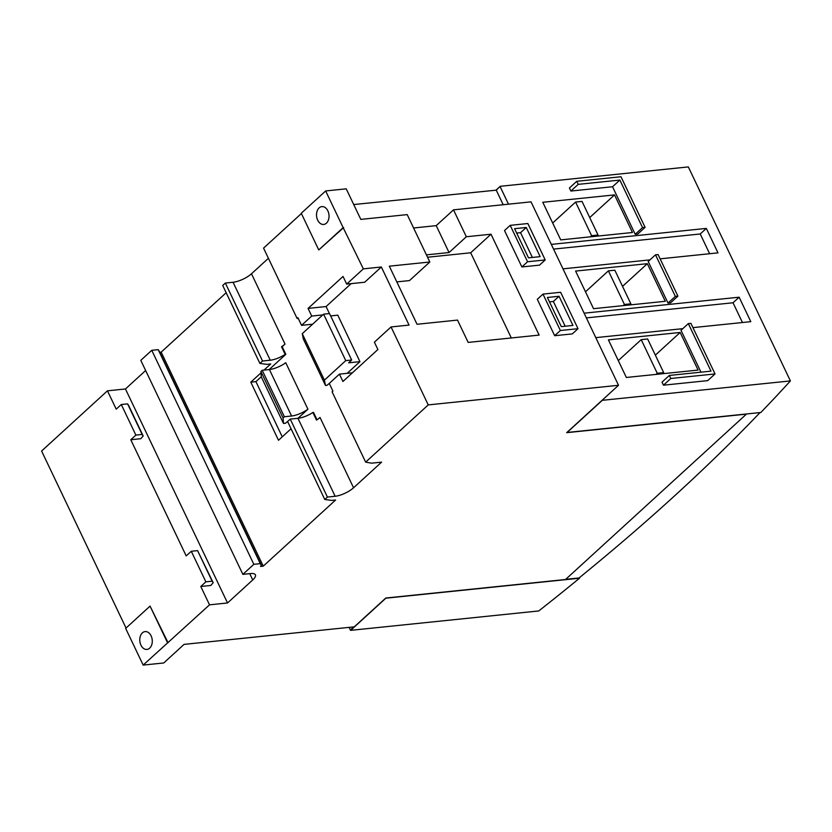 <?xml version="1.0" encoding="UTF-8"?>
<svg xmlns="http://www.w3.org/2000/svg" width="832" height="832" viewBox="0 0 832 832"><rect width="100%" height="100%" fill="white"/><g stroke="black" fill="none" stroke-linecap="round" stroke-linejoin="round"><path stroke-width="1.25" d="M319.134 207.886A8.965 6.219 84.1 0 1 321.859 206.606A8.965 6.219 84.1 0 1 328.578 212.805A8.965 6.219 84.1 0 1 326.425 223.174A8.965 6.219 84.1 0 1 323.7 224.453A8.965 6.219 84.1 0 1 316.982 218.244A8.965 6.219 84.1 0 1 319.134 207.886M142.386 632.861A8.965 6.219 84.1 0 1 145.111 631.592A8.965 6.219 84.1 0 1 151.83 637.79A8.965 6.219 84.1 0 1 149.677 648.149A8.965 6.219 84.1 0 1 146.952 649.428A8.965 6.219 84.1 0 1 140.234 643.23A8.965 6.219 84.1 0 1 142.386 632.861M579.519 577.585L579.301 577.762A1434.961 472.618 154.5 0 0 676.135 494.426A1434.961 472.618 154.5 0 0 760.032 412.578M790.4 380.921L602.306 400.317L567.143 432.463L760.822 412.495A1434.961 472.618 -25.5 0 0 790.4 380.921L688.324 166.92L500.23 186.306L496.257 190.164L503.204 204.724M614.526 194.896L632.466 232.492L560.726 239.886L542.786 202.29L614.526 194.896L589.722 217.568M698.09 370.074L626.35 377.468L608.41 339.862L680.15 332.467L698.09 370.074M669.344 375.44L662.022 382.127L663.478 385.185L707.71 380.63L715.031 373.942L670.8 378.498L669.344 375.44L710.996 371.145L688.324 323.606L690.893 323.346L715.031 373.942M688.324 323.606L681.002 330.294L700.981 372.185M655.512 254.821L648.19 261.508L668.023 303.087L670.592 302.817L677.914 296.13L675.345 296.4L655.512 254.821L658.081 254.55L677.914 296.13M576.742 181.303L569.421 187.99L570.887 191.048L612.539 186.753L635.211 234.302L637.79 234.031L645.102 227.344L642.533 227.604L619.861 180.066L578.198 184.361L576.742 181.303L620.974 176.748L645.102 227.344M647.338 263.682L665.278 301.288L593.538 308.682L575.598 271.076L647.338 263.682L622.534 286.354M508.487 204.173L500.126 186.638M551.314 244.39L706.326 228.405L717.985 252.866L660.119 258.835M649.969 259.875L562.973 268.85M584.126 313.175L739.138 297.201L750.797 321.662L692.931 327.621M682.781 328.671L595.785 337.636M145.642 370.521L125.455 388.97L107.453 390.822L41.6 451.027L126.038 628.056M618.519 385.289L428.241 404.903L365.643 462.134L371.582 463.174L381.607 462.134L353.558 487.781A14.352 4.722 -25.5 0 1 335.14 496.267L327.423 497.068L324.782 499.481L331.75 500.406L335.608 500.011L263.245 566.155L260.541 566.436L261.31 565.209L159.234 351.198L158.205 349.658L151.767 350.314L140.795 360.35L242.871 574.361L250.578 573.56A14.352 4.722 -25.5 0 1 255.403 574.818A14.352 4.722 -25.5 0 1 252.741 579.935L227.531 602.971L209.529 604.833L143.166 665.08L163.738 662.969L184.059 644.384L354.276 626.839L385.788 598.031L565.521 579.509L746.418 414.138L566.686 432.671L618.519 385.289L531.024 201.854L453.502 209.851L466.336 236.756L491.015 234.208L539.136 335.098L468.166 342.41L457.527 320.091L417.03 324.272L389.324 266.178L429.822 262.007L407.212 214.614L360.807 219.398L346.226 188.833L325.655 190.954L343.148 227.635L318.76 249.933L301.257 213.252L325.655 190.954M226.169 292.729L161.169 352.154L159.765 352.3M225.347 283.057L222.706 285.47L259.896 363.428L262.538 361.015L225.347 283.057L233.064 282.256A14.352 4.722 -25.5 0 0 251.482 273.77L268.414 258.294M301.402 213.533L263.557 248.123L297.097 318.438L297.918 317.699L301.558 325.343L311.719 316.056L308.079 308.412L343.034 276.453L346.684 284.097L363.355 268.861L343.148 227.635M353.714 204.547L496.257 190.164M348.993 627.38L350.678 630.344L538.762 610.948A1434.961 472.618 154.5 0 0 579.509 578.23L579.363 577.928A1434.961 472.618 -25.5 0 0 579.592 577.73M261.31 565.209L260.281 563.659L253.843 564.325L242.871 574.361M350.678 630.344L385.84 598.198L579.509 578.23M500.23 186.306L496.184 190.008M143.166 665.08L125.663 628.399L150.051 606.102L167.554 642.793M428.241 404.903L391.061 326.945L374.39 342.181L377.894 349.523L342.93 381.482L339.425 374.14L329.264 383.427L332.914 391.071L332.103 391.82L365.643 462.134M353.558 487.781L320.018 417.456A14.352 4.722 -25.5 0 1 316.524 420.129L312.874 412.485A14.352 4.722 -25.5 0 1 297.95 418.309L290.243 419.11L287.602 421.522L324.782 499.481M327.423 497.068L290.243 419.11M209.529 604.833L200.782 586.487L205.868 581.838L191.287 551.273L186.202 555.911L130.79 439.743L135.866 435.094L142.158 434.45L143.187 435.989L128.606 405.413L127.577 403.874L121.285 404.518L116.21 409.167L107.453 390.822M143.187 435.989L140.816 438.703L130.79 439.743M142.158 434.45L127.577 403.874M135.866 435.094L121.285 404.518M318.76 249.933L343.668 227.583M168.064 642.73L150.051 606.102M363.355 268.861L381.347 266.999L409.053 325.094L391.061 326.945M542.994 294.102L537.306 299.302L554.674 335.712L572.312 333.902L578.011 328.692L560.362 330.512L542.994 294.102L560.643 292.282L578.011 328.692M510.203 225.347L504.514 230.547L521.882 266.958L539.521 265.138L545.21 259.938L527.571 261.758L510.203 225.347L527.842 223.527L545.21 259.938M739.138 297.201L733.034 302.775L742.456 322.514M586.373 317.897L733.034 302.775M706.326 228.405L700.222 233.979L709.644 253.729M553.561 249.101L700.222 233.979M612.539 186.753L619.861 180.066M570.887 191.048L578.198 184.361M635.211 234.302L642.533 227.604M668.023 303.087L675.345 296.4M663.478 385.185L670.8 378.498M680.15 332.467L655.346 355.139M662.428 373.745L663.676 372.611L657.249 373.266L641.212 339.643L647.639 338.978L663.676 372.611M656.001 374.41L657.249 373.266M618.301 360.589L641.212 339.643M623.189 305.625L624.437 304.481L608.4 270.847L614.827 270.192L630.864 303.815L624.437 304.481M585.489 291.793L608.4 270.847M629.616 304.959L630.864 303.815M590.377 236.839L591.625 235.695L575.588 202.062L582.015 201.396L598.052 235.03L591.625 235.695M552.677 223.007L575.588 202.062M596.804 236.174L598.052 235.03M554.674 335.712L560.362 330.512M572.967 325.426L561.298 326.633L547.383 297.471L559.052 296.265L572.967 325.426M565.178 326.238L553.363 301.465L559.052 296.265M553.363 301.465L549.484 301.87M521.882 266.958L527.571 261.758M540.155 256.641L528.486 257.847L514.571 228.675L526.25 227.479L540.155 256.641M532.366 257.442L520.551 232.679L526.25 227.479M520.551 232.679L516.672 233.074M298.376 318.666L297.097 318.438M347.142 373.35L359.944 361.65L337.782 315.172L330.637 315.91M335.14 496.267L297.95 418.309L307.923 409.198L285.75 362.731A14.352 4.722 -25.5 0 1 269.412 369.533L262.215 370.282L260.905 371.478L261.321 376.958L283.483 423.436L285.501 423.228L288.538 420.659M269.152 369.564L285.813 354.328L282.173 346.684L285.022 344.084L251.482 273.77M282.256 436.831L255.934 381.638L261.3 376.74M317.034 419.786L313.529 412.422L312.874 412.485M346.684 284.097L364.686 282.235L381.347 266.999M329.42 313.56L326.071 306.55L351.146 283.629M262.538 361.015L270.244 360.225A14.352 4.722 154.5 0 0 285.168 354.401L281.518 346.757A14.352 4.722 154.5 0 0 285.022 344.084M264.014 370.094L270.712 363.969L266.854 364.364L259.896 363.428M291.065 428.782L278.502 440.263L250.796 382.169L261.009 372.84M263.245 566.155L161.169 352.154M260.281 563.659L158.205 349.658M253.843 564.325L151.767 350.314M227.531 602.971L125.455 388.97M200.782 586.487L210.808 585.458L213.179 582.733L197.569 550.618L191.287 551.273M205.868 581.838L212.15 581.194L197.569 550.618M212.15 581.194L213.179 582.733M250.796 382.169L255.934 381.638M285.168 354.401L285.813 354.328M281.518 346.757L282.173 346.684M339.425 374.14L352.425 372.798M308.079 308.412L326.071 306.55M311.719 316.056L322.774 314.912M301.558 325.343L312.614 324.199M307.923 409.198A14.352 4.722 -25.5 0 1 291.574 416L284.378 416.749L283.067 417.945L283.483 423.436M284.378 416.749L262.215 370.282M283.067 417.945L260.905 371.478M359.944 361.65L348.629 362.814L351.676 360.027L345.769 360.63L324.418 380.141L325.489 385.476L326.966 385.32L329.285 383.458M351.676 360.027L329.514 313.55L323.596 314.163L302.255 333.674L303.326 338.998L325.489 385.476M324.418 380.141L302.255 333.674M345.769 360.63L323.596 314.163M350.272 630.063L353.735 626.891M491.015 234.208L470.694 252.782L511.316 337.969M466.336 236.756L449.051 252.543L426.421 254.873M427.544 257.234L470.694 252.782M429.822 262.007L409.49 280.582L396.812 281.892M453.502 209.851L436.218 225.638L413.587 227.978M436.218 225.638L449.051 252.543M350.532 630.032L353.995 626.86M565.708 579.332L579.363 577.928M270.244 360.225L233.064 282.256M252.741 579.935L249.735 573.654M291.574 416L269.412 369.533"/></g></svg>
